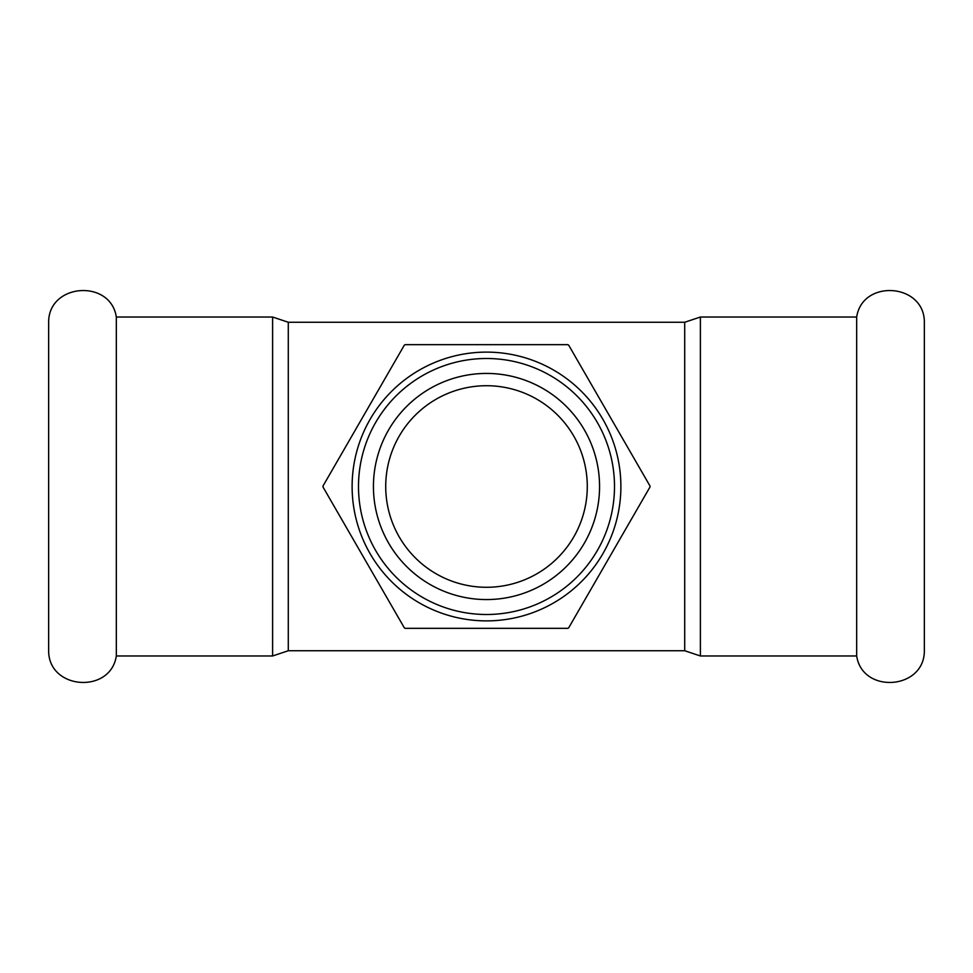 <?xml version="1.0" encoding="UTF-8"?>
<svg xmlns="http://www.w3.org/2000/svg" width="973" height="973" viewBox="0 0 973 973"><rect width="100%" height="100%" fill="white"/><g stroke="black" fill="none" stroke-linecap="round" stroke-linejoin="round"><path stroke-width="1.46" d="M700.39 655.972L700.39 317.028L856.678 317.028C862.382 279.056 923.705 283.119 924.35 321.516L924.35 651.484C923.705 689.881 862.382 693.944 856.678 655.972L700.39 655.972L684.712 650.742L288.288 650.742L272.61 655.972L116.322 655.972L116.322 317.028L272.61 317.028L272.61 655.972M856.678 317.028L856.678 655.972M116.322 317.028C110.618 279.056 49.295 283.119 48.65 321.516L48.65 651.484C49.295 689.881 110.618 693.944 116.322 655.972M486.5 599.563A113.063 113.063 0 0 1 373.437 486.5A113.063 113.063 0 0 1 486.5 373.437A113.063 113.063 0 0 1 599.563 486.5A113.063 113.063 0 0 1 486.5 599.563A113.063 113.063 0 0 0 584.42 429.969A113.063 113.063 0 0 0 388.58 429.969A113.063 113.063 0 0 0 486.5 599.563M486.5 358.502A127.998 127.998 0 0 0 375.651 550.499A127.998 127.998 0 0 0 597.349 550.499A127.998 127.998 0 0 0 486.5 358.502M486.5 352.117A134.383 134.383 0 0 0 352.117 486.5A134.383 134.383 0 0 0 486.5 620.883A134.383 134.383 0 0 0 620.883 486.5A134.383 134.383 0 0 0 486.5 352.117M649.988 485.989L568.682 345.172A163.488 163.488 0 0 0 567.806 344.661L405.194 344.661A163.488 163.488 0 0 0 404.318 345.172L323.012 485.989A163.488 163.488 0 0 0 323.012 487.011L404.318 627.828A163.488 163.488 0 0 0 405.194 628.339L567.806 628.339A163.488 163.488 0 0 0 568.682 627.828L649.988 487.011A163.488 163.488 0 0 0 649.988 485.989M486.5 587.278A100.778 100.778 0 0 0 587.278 486.5A100.778 100.778 0 0 0 486.5 385.722A100.778 100.778 0 0 0 385.722 486.5A100.778 100.778 0 0 0 486.5 587.278M272.61 317.028L288.288 322.258L684.712 322.258L684.712 650.742M288.288 322.258L288.288 650.742M700.39 317.028L684.712 322.258"/></g></svg>
